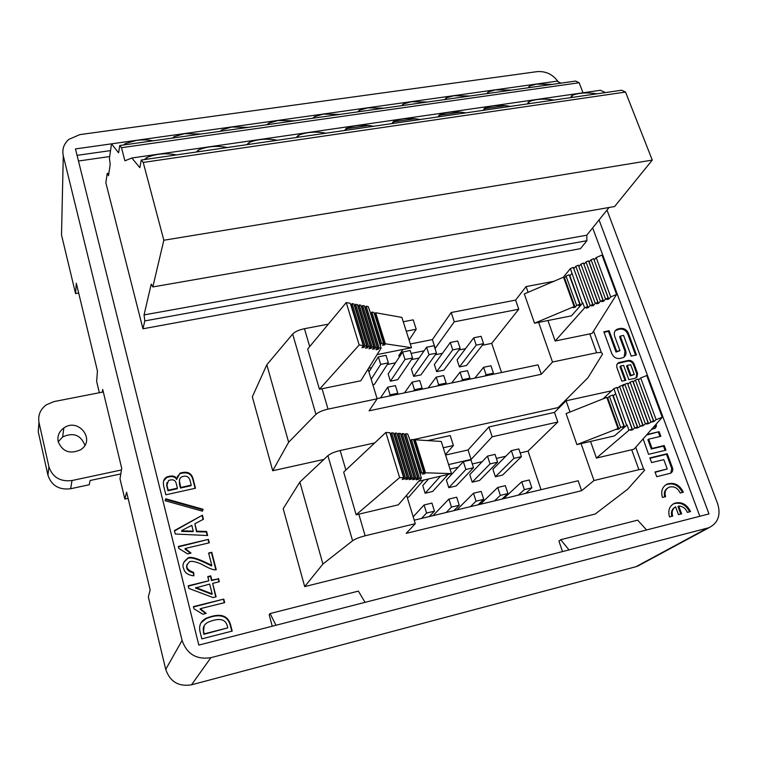 <?xml version="1.0" encoding="UTF-8"?>
<svg xmlns="http://www.w3.org/2000/svg" width="757" height="757" viewBox="0 0 757 757"><rect width="100%" height="100%" fill="white"/><g stroke="black" fill="none" stroke-linecap="round" stroke-linejoin="round"><path stroke-width="1.14" d="M39.042 422.652L48.912 466.719L47.937 475.169L38.238 431.736L39.042 422.652C37.774 415.413 40.206 409.471 46.319 404.815L53.955 401.598L103.312 391.946M38.957 422.274L38.238 431.736M120.808 473.929L90.111 480.506L89.26 484.735L70.647 488.748L72 480.534C60.2 481.906 52.507 477.307 48.912 466.719M47.937 475.169C51.467 485.597 59.037 490.12 70.647 488.748M58.213 441.842L62.651 436.931C73.353 432.162 80.762 434.934 84.898 445.258M72 480.534L121.461 469.965M58.175 441.662C57.182 436.06 59.074 431.49 63.853 427.96C78.567 417.239 96.215 440.262 80.516 449.809C69.966 454.446 62.519 451.73 58.175 441.662M202.479 511.183L165.111 500.708L165.736 498.787L203.084 509.272L202.479 511.183M208.449 539.391L209.32 542.807L185.21 548.465L191.029 553.112L187.689 553.906L178.879 548.484L178.368 546.422L208.449 539.391L178.472 546.866M218.47 578.433L219.322 581.736L212.66 583.363L216.105 596.828L213.105 597.566L188.843 588.426L188.19 585.795L208.837 580.78L207.768 576.597L210.758 575.878L211.818 580.051L218.196 578.925L211.544 580.543L210.484 576.37L207.872 577.004M201.816 638.861L200.293 632.767C198.438 625.897 200.491 621.024 206.443 618.147C219.918 612.792 227.98 615.091 230.639 625.045L232.191 631.092L201.816 638.861M680.231 493.015C677.619 487.773 673.844 485.862 668.914 487.271C665.45 489.202 664.343 492.334 665.602 496.668L662.451 497.453C660.662 491.265 662.233 486.798 667.172 484.045C674.222 482.029 679.616 484.754 683.353 492.23L680.231 493.015M656.272 424.034L656.376 426.125L655.553 427.904L651.313 429.635M413.123 439.666L558.193 407.559L587.971 377.724L602.563 354.03L601.304 352.374L596.63 352.771L552.506 362.026L541.293 374.28L369.094 410.824L377.137 398.816L328.027 409.121C322.425 410.426 318.394 412.168 315.934 414.344L288.635 442.249L272.719 470.74L323.93 459.404M409.991 440.356L410.966 440.148M272.719 470.74L252.327 396.819L266.824 364.76L292.666 334.045C295.003 331.68 298.93 329.891 304.456 328.699L328.311 324.166M593.99 480.534L581.622 490.697L406.187 533.373L415.281 523.683L365.148 535.795C359.414 537.271 355.222 538.927 352.582 540.772L322.917 564.022L304.692 586.618L595.201 514.022L627.771 489.136L644.671 470.116L643.582 468.98L638.889 469.69L593.99 480.534L581.073 443.63M304.692 586.618L283.194 508.685L299.848 482.086L327.913 455.657C330.43 453.594 334.509 451.882 340.158 450.519L374.743 442.911M78.463 161.014L109.67 156.538M699.828 516.274L592.655 227.885M108.894 173.221L107.201 173.467L105.848 182.768L142.95 328.784L580.439 248.665L586.902 240.698L144.805 320.911L144.057 314.912L151.22 284.13L152.819 286.941L614.618 206.519L652.269 160.096L163.834 240.243L152.819 286.941M609.12 330.705L603.831 331.784L611.76 353.51C613.501 357.209 616.264 358.865 620.04 358.468L623.295 357.588C625.802 356.055 626.588 353.718 625.642 350.586L620.305 336.108L623.569 335.427L631.206 356.093L636.467 354.976L628.442 333.326C626.711 329.683 623.976 328.046 620.238 328.415L616.917 329.314C614.485 330.828 613.728 333.118 614.656 336.174L619.974 350.671L616.69 351.362L609.12 330.705L608.458 331.396L616.018 352.043L619.974 350.671M628.263 360.455L618.592 362.65L616.832 364.704L616.785 367.202L621.866 381.178L625.878 380.298L620.655 366.019L623.607 365.385L628.84 379.654L634.849 378.349L636.968 377.024L637.574 373.438L634.092 363.947C632.852 361.335 630.912 360.171 628.263 360.455L627.572 361.117C630.221 360.834 632.161 361.997 633.401 364.6L636.741 373.655L636.202 377.762M623.456 385.559L623.134 384.67L624.809 384.301M627.629 383.685L628.745 383.439M643.138 438.88L648.56 454.323L665.942 450.178L664.23 445.532L652.042 448.418L648.645 439.155L660.823 436.306L659.11 431.679L647.008 434.499M651.569 462.584L649.856 457.89L667.258 453.727L672.453 467.798C673.191 470.296 672.557 472.103 670.56 473.229L656.716 476.683L654.994 471.961L667.248 468.98L663.813 459.641L651.569 462.584M678.49 514.646L675.613 506.821C672.443 508.865 671.468 511.969 672.708 516.123L669.548 516.927C667.74 510.615 669.339 506.083 674.373 503.32C681.414 501.342 686.798 504.096 690.516 511.581L687.384 512.375C685.624 508.373 682.748 506.253 678.755 506.026L681.631 513.842L678.49 514.646M223.779 599.099L224.687 602.61L200.321 608.675L206.226 613.407L202.848 614.249L193.924 608.76L193.395 606.631L223.779 599.099L193.48 607.01M193.641 572.377L193.943 575.812C188.247 575.206 184.869 572.945 183.819 569.018C182.011 565.394 183.137 561.978 187.197 558.77C189.004 555.657 197.208 557.881 211.799 565.441L208.62 553.036L211.761 552.288L216.228 569.699L215.537 569.87C212.793 569.889 208.09 567.968 201.419 564.116C194.956 561.353 190.887 560.663 189.212 562.044C185.001 566.331 186.477 569.775 193.641 572.377L193.385 572.879C187.717 571.412 185.616 568.592 187.074 564.419M175.264 534.007L174.413 530.581L202.412 515.186L203.453 519.245L194.871 523.721L196.773 531.206L206.595 531.452L207.645 535.54L175.264 534.007M165.849 494.794L163.673 486.07C162.774 481.613 163.843 478.566 166.881 476.948C172.094 475.226 175.435 475.898 176.901 478.954L179.996 473.172C187.499 470.788 191.956 473.03 193.347 479.919L195.486 488.237L165.849 494.794M102.365 392.135L102.706 389.439L121.726 468.375L120.003 478.812L124.858 499.062L126.608 492.154L150.17 590.072L148.325 596.885L165.726 669.396L182.087 640.441C186.951 654.143 196.555 659.886 210.891 657.672L708.94 527.714C718.1 523.021 721.014 515.053 717.674 503.812L606.991 210.077M558.221 81.813C552.865 74.394 545.835 70.997 537.12 71.631L79.816 134.623L68.764 139.42C63.777 143.944 61.951 149.403 63.285 155.8L61.506 234.954L75.568 293.593L76.325 283.241L97.435 370.968L96.641 381.405L99.356 392.722M110.531 150.596L77.063 155.355M547.652 82.456L75.463 148.921L198.817 645.096L708.978 513.918L599.052 219.937M63.285 155.8L182.087 640.441M75.568 293.593L78.69 293.054M61.506 234.954L61.677 227.138M210.891 657.672L191.512 684.82L635.889 566.747L707.114 528.31M191.512 684.82C178.633 686.873 170.032 681.735 165.726 669.396M640.687 564.523L635.889 566.747M646.573 529.966L637.668 520.154L560.7 539.713L558.94 541.047L562.498 551.579M560.7 539.713L569.027 549.904M365.044 602.354L358.383 591.113L270.098 613.548L269.18 614.741L272.236 626.219M270.098 613.548L275.964 625.254M124.858 499.062L128.094 498.343M552.345 84.368L536.476 84.122L529.484 86.109L528.187 87.784M469.86 96.025L453.831 95.751L446.147 97.946L444.709 99.583M511.514 90.14L495.57 89.875L488.237 91.966L486.865 93.622M339.656 114.43L323.381 114.118L314.505 116.673L312.887 118.215M427.355 102.034L411.24 101.75L403.188 104.059L401.674 105.668M383.96 108.166L367.76 107.873L359.31 110.295L357.749 111.875M294.416 120.827L278.056 120.495L268.726 123.183L267.079 124.697M248.201 127.365L231.765 127.015L221.952 129.844L220.278 131.311M200.993 134.036L184.471 133.677L174.157 136.657L172.464 138.077M560.928 83.147L556.887 81.16L111.516 143.839L118.603 152.819L119.748 145.524L575.67 81.065L579.162 82.75L121.489 147.7L119.748 145.524M152.753 140.859C148.296 139.752 142.761 139.619 136.146 140.471L125.284 143.622L123.59 144.984M596.838 93.83C586.732 92.278 578.48 92.808 572.103 95.439L570.759 97.625M510.436 106.387C500.273 104.721 491.738 105.318 484.821 108.166L483.212 110.342M554.096 100.038C543.961 98.438 535.577 98.997 528.935 101.731L527.459 103.917M373.627 126.268C363.398 124.422 354.361 125.123 346.507 128.349L344.558 130.488M465.829 112.869C455.638 111.147 446.942 111.771 439.732 114.742L438.01 116.909M420.23 119.492C410.029 117.714 401.163 118.376 393.64 121.47L391.795 123.628M325.974 133.194C315.726 131.283 306.5 132.021 298.296 135.389L296.242 137.509M277.232 140.272C266.975 138.294 257.55 139.07 248.968 142.6L246.82 144.691M227.374 147.52C217.098 145.467 207.465 146.29 198.485 149.981L196.262 152.043M605.43 92.581L600.433 90.272L131.841 158.005L139.837 167.666L141.256 160.03L621.629 90.225L625.528 92.051L143.224 162.424L163.834 240.243M176.362 154.93C166.067 152.81 156.207 153.68 146.801 157.551L144.511 159.557M586.902 240.698L586.779 235.19L144.057 314.912M609.073 207.484L586.779 235.19M652.269 160.096L625.528 92.051M143.224 162.424L141.256 160.03M572.093 95.988L571.185 96.111M528.935 102.242L528.036 102.365M505.496 105.639L483.96 108.762M460.937 112.093L438.918 115.291M415.385 118.698L392.892 121.962M368.829 125.444L345.826 128.785M131.841 158.005L124.905 160.806L121.489 147.7M579.162 82.75L583.004 92.789M107.201 173.467L108.525 175.681L110.191 164.401L109.415 158.298L111.516 143.839M144.805 320.911L142.95 328.784M407.257 497.434L408.752 497.084L423.579 480.099M487.489 456.111L469.785 474.63L472.217 482.181L479.541 480.468L497.595 462.158L495.04 454.38L487.489 456.111L490.044 463.909L497.595 462.158M463.341 461.647L446.403 480.08L448.806 487.678L456.206 485.947L473.513 467.731L470.977 459.896L463.341 461.647L465.867 469.501L473.513 467.731M428.613 478.926L422.756 485.587L425.122 493.242L432.616 491.482L448.201 474.393M511.363 450.633L492.911 469.255L495.371 476.749L502.61 475.046L521.412 456.651L518.819 448.929L511.363 450.633L513.937 458.373L521.412 456.651M520.163 452.932L528.036 451.115L541.028 489.684M505.808 456.234L496.365 458.411M482.162 461.685L472.292 463.956M458.24 467.192L450.037 469.085M358.809 514.154L398.343 504.824L421.403 478.178L419.406 478.131L418.394 479.304L416.199 479.815L417.684 478.083L415.953 478.036L414.94 479.219L412.735 479.73L414.221 477.989L412.48 477.941L411.467 479.124L409.253 479.635L410.729 477.894L408.979 477.847L407.976 479.039L405.752 479.55L407.219 477.799L405.449 477.743L404.456 478.944L402.222 479.455L403.68 477.695L399.63 477.591L356.15 514.779L358.809 514.154L365.148 535.795M415.281 523.683L406.604 495.286M492.173 436.78L488.927 426.957L554.493 412.385L557.824 422.018L492.173 436.78L471.109 459.423L448.598 464.58M581.622 490.697L578.168 480.752L414.211 520.191M611.618 390.801L566.075 400.794L554.493 412.385M631.688 449.753L596.421 458.08L628.972 430.241L632.057 429.039L630.6 430.279L632.578 429.825L634.716 428.008L637.375 426.967L635.918 428.207L637.896 427.752L642.712 424.895L641.245 426.134L643.223 425.68L645.39 423.854L648.068 422.803L646.582 424.062L648.56 423.598L653.433 420.722L651.928 421.98L653.906 421.517L656.12 419.671L662.233 417.287L634.006 449.204L631.688 449.753L638.889 469.69M590.555 441.435L596.421 458.08M570.012 412.026L566.075 400.794M528.036 451.115L557.824 422.018M443.271 447.775L453.405 445.495L450.226 435.559L427.62 440.583M322.917 564.022L299.848 482.086M445.58 455.052L468.053 449.961L488.927 426.957M453.405 445.495L445.447 454.626M468.053 449.961L471.109 459.423M627.07 424.999L624.534 426.957L622.557 427.412L623.91 426.229L620.664 427.497L618.942 429.001L616.964 429.456L618.024 428.538L576.9 444.596L614.485 435.9L627.07 424.999L628.972 430.241M603.064 398.863L613.899 388.653L616.936 387.433L632.057 429.039M613.899 388.653L626.569 425.197M615.261 394L613.284 395.845L624.534 426.957M620.664 427.497L609.423 396.327L612.64 395.05L623.91 426.229M609.423 396.327L607.739 397.908L618.942 429.001M607.739 397.908L607.048 398.059M576.9 444.596L566.085 413.587L606.802 397.368L618.024 428.538M633.089 382.067L635.388 380.061L650.746 421.763M633.268 382.02L648.56 423.598M635.388 380.061L638.037 379.011L653.433 420.722M638.388 379.948L653.906 421.517M638.548 379.919L640.687 377.951L656.12 419.671M640.687 377.951L646.724 375.538L662.233 417.287M617.277 388.369L632.578 429.825M617.504 388.322L619.567 386.382L634.716 428.008M619.567 386.382L622.188 385.341L637.375 426.967M622.528 386.269L637.896 427.752M622.746 386.221L624.828 384.282L640.043 425.936M624.828 384.282L627.458 383.231L642.712 424.895M627.808 384.168L643.223 425.68M628.007 384.13L630.098 382.181L645.39 423.854M630.098 382.181L632.748 381.121L648.068 422.803M403.68 477.695L389.921 432.73L385.862 432.455L343.678 472.113L356.15 514.779M419.406 478.131L405.686 433.808L407.682 433.95L409.707 439.448L421.403 478.178M405.686 433.808L404.721 435.086L418.394 479.304M415.953 478.036L402.222 433.572L403.954 433.695L417.684 478.083M402.222 433.572L401.257 434.849L414.94 479.219M412.48 477.941L398.74 433.335L400.481 433.458L414.221 477.989M398.74 433.335L397.775 434.622L411.467 479.124M408.979 477.847L395.23 433.099L396.99 433.212L410.729 477.894M395.23 433.099L394.265 434.386L407.976 479.039M405.449 477.743L391.691 432.853L393.46 432.976L407.219 477.799M391.691 432.853L390.744 434.149L404.456 478.944M385.862 432.455L399.63 477.591M418.782 481.206L451.475 473.636L425.5 472.794L424.734 473.683L422.557 474.185L423.806 472.737L421.706 472.671L420.088 473.948M425.5 472.794L415.224 439.798L441.265 441.454L451.475 473.636M415.224 439.798L414.486 440.744L424.734 473.683M414.486 440.744L413.89 440.867M421.706 472.671L411.43 439.562L413.521 439.694L423.806 472.737M411.43 439.562L410.483 440.754L420.741 473.797M426.579 513.047L434.442 511.164L431.935 503.093L424.081 504.966L426.579 513.047L421.498 518.441M434.442 511.164L429.285 516.567M424.081 504.966L413.18 516.813M490.044 463.909L472.217 482.181M476.039 501.2L483.723 499.355L481.159 491.407L473.485 493.233L476.039 501.2L470.457 506.66M483.723 499.355L478.055 504.834M473.485 493.233L456.745 509.963M465.867 469.501L448.806 487.678M451.456 507.086L459.234 505.222L456.689 497.217L448.929 499.062L451.456 507.086L446.119 512.517M459.234 505.222L453.812 510.663M448.929 499.062L432.957 515.687M440.479 476.181L425.122 493.242M524.355 489.628L531.859 487.83L529.228 479.985L521.734 481.774L524.355 489.628L518.28 495.163M531.859 487.83L525.708 493.375M521.734 481.774L503.537 498.702M513.937 458.373L495.371 476.749M500.339 495.381L507.928 493.555L505.335 485.663L497.746 487.47L500.339 495.381L494.501 500.879M507.928 493.555L502.023 499.071M497.746 487.47L480.279 504.304M372.86 384.802L374.327 384.499L388.36 362.858L386.023 355.336L378.349 356.869L380.676 364.41L388.36 362.858M450.32 342.486L434.357 364.477L436.666 371.64L443.857 370.154L460.161 348.371L457.73 341L450.32 342.486L452.733 349.866L460.161 348.371M426.607 347.226L411.382 369.17L413.663 376.39L420.939 374.885L436.496 353.15L434.102 345.722L426.607 347.226L428.992 354.664L436.496 353.15M402.62 352.024L388.152 373.92L390.404 381.187L397.756 379.664L412.565 357.976L410.199 350.5L402.62 352.024L404.976 359.509L412.565 357.976M473.768 337.792L457.086 359.83L459.414 366.946L466.53 365.48L483.553 343.65L481.102 336.326L473.768 337.792L476.21 345.135L483.553 343.65M482.285 345.277L491.719 343.375L501.541 372.52M465.536 348.665L458.941 349.999M442.448 353.33L435.341 354.768M419.094 358.052L411.467 359.594M395.476 362.83L387.31 364.477M371.592 367.656L368.574 368.262M322.047 388.729L360.786 380.79L381.083 348.163L379.077 347.87L378.188 349.318L376.04 349.743L377.336 347.614L375.604 347.368L374.715 348.816L372.558 349.242L373.854 347.113L372.103 346.857L371.214 348.315L369.047 348.74L370.343 346.602L368.574 346.346L367.694 347.804L365.517 348.239L366.804 346.081L365.025 345.826L364.155 347.293L361.969 347.728L363.246 345.57L359.178 344.974L319.445 389.259L322.047 388.729L328.027 409.121M377.137 398.816L368.063 369.094M454.266 321.82L451.2 312.518L515.602 300.103L518.763 309.225L454.266 321.82L435.038 348.617M541.293 374.28L538.028 364.865L377.081 398.617M589.817 333.903L555.155 341L584.612 307.862L587.583 306.613L586.268 308.08L588.208 307.702L590.148 305.544L592.703 304.475L591.378 305.942L593.327 305.563L595.267 303.396L597.841 302.317L596.507 303.794L598.446 303.415L600.405 301.239L602.988 300.16L601.645 301.646L603.584 301.267L605.562 299.081L608.145 298.003L606.783 299.488L608.732 299.11L610.729 296.924L616.605 294.454L592.097 333.43L589.817 333.903L596.63 352.771M547.945 320.533L555.155 341M553.812 281.32L526.096 286.591L515.602 300.103M552.506 362.026L538.634 322.387M528.102 292.316L526.096 286.591M491.719 343.375L518.763 309.225M406.263 331.188L416.208 329.248L413.199 319.842L403.273 321.753M288.635 442.249L266.824 364.76M410.322 343.971L432.398 339.59L451.2 312.518M416.208 329.248L409.083 340.073M402.913 349.441L398.655 355.922L400.254 355.601M411.127 353.424L424.119 350.813M432.398 339.59L435.303 348.57M582.824 302.914L580.505 305.203L578.556 305.591L579.786 304.191L576.664 305.506L575.102 307.285L573.163 307.673L574.118 306.576L534.537 323.201L571.44 315.849L582.824 302.914L584.612 307.862M563.303 277.27L570.39 268.621L573.323 267.363L587.583 306.613M570.39 268.621L582.332 303.122M571.677 273.693L569.889 275.851L580.505 305.203M576.664 305.506L566.047 276.097L569.15 274.772L579.786 304.191M566.047 276.097L564.533 277.942L575.102 307.285M564.533 277.942L563.851 278.065M534.537 323.201L524.317 293.934L563.53 277.166L574.118 306.576M588.984 262.073L591.075 259.755L605.562 299.081M589.164 262.036L603.584 301.267M591.075 259.755L593.63 258.657L608.145 298.003M594.084 259.888L608.732 299.11M594.245 259.859L596.175 257.569L610.729 296.924M596.175 257.569L601.985 255.081L616.605 294.454M573.759 268.584L588.208 307.702M573.986 268.536L575.85 266.275L590.148 305.544M575.85 266.275L578.376 265.196L592.703 304.475M578.821 266.417L593.327 305.563M579.029 266.379L580.912 264.108L595.267 303.396M580.912 264.108L583.448 263.02L597.841 302.317M583.893 264.25L598.446 303.415M584.092 264.212L585.984 261.931L600.405 301.239M585.984 261.931L588.53 260.843L602.988 300.16M363.246 345.57L350.321 303.311L346.242 302.573L307.683 349.015L319.445 389.259M379.077 347.87L366.17 306.188L368.186 306.557L370.107 311.77L381.083 348.163M366.17 306.188L365.319 307.711L378.188 349.318M375.604 347.368L362.688 305.554L364.429 305.875L377.336 347.614M362.688 305.554L361.837 307.087L374.715 348.816M372.103 346.857L359.187 304.92L360.938 305.241L373.854 347.113M359.187 304.92L358.335 306.462L371.214 348.315M368.574 346.346L355.658 304.276L357.418 304.598L370.343 346.602M355.658 304.276L354.815 305.828L367.694 347.804M365.025 345.826L352.1 303.633L353.879 303.954L366.804 346.081M352.1 303.633L351.267 305.185L364.155 347.293M346.242 302.573L359.178 344.974M377.081 354.588L411.515 347.728L385.332 343.801L384.651 344.88L382.522 345.306L383.619 343.546L381.509 343.224L380.023 344.728M385.332 343.801L375.661 312.755L401.882 317.401L411.515 347.728M375.661 312.755L375.008 313.881L384.651 344.88M375.008 313.881L374.431 313.994M381.509 343.224L371.838 312.073L373.949 312.452L383.619 343.546M371.838 312.073L371.015 313.512L380.657 344.605M390.082 394.851L397.803 393.233L395.428 385.597L387.716 387.196L390.082 394.851L389.24 396.072M397.803 393.233L396.942 394.454M387.716 387.196L380.497 397.908M452.733 349.866L436.666 371.64M438.625 384.679L446.176 383.099L443.744 375.567L436.202 377.137L438.625 384.679L437.697 385.909M446.176 383.099L445.23 384.329M436.202 377.137L428.197 387.896M428.992 354.664L413.663 376.39M378.349 356.869L368.924 371.924M380.676 364.41L371.176 379.304M414.495 389.732L422.122 388.133L419.728 380.553L412.101 382.143L414.495 389.732L413.606 390.962M422.122 388.133L421.223 389.363M412.101 382.143L404.484 392.874M404.976 359.509L390.404 381.187M486.079 374.743L493.45 373.192L490.962 365.773L483.6 367.296L486.079 374.743L485.057 375.974M493.45 373.192L492.419 374.431M483.6 367.296L474.838 378.122M476.21 345.135L459.414 366.946M462.489 379.683L469.946 378.122L467.485 370.646L460.038 372.189L462.489 379.683L461.515 380.913M469.946 378.122L468.962 379.352M460.038 372.189L451.645 382.985M604.02 332.304L608.458 331.396M620.305 336.108L619.633 336.789L624.96 351.257L624.165 357.03M615.346 330.61L619.567 329.106C623.295 328.737 626.03 330.374 627.761 334.017L635.596 355.156M616.018 352.043L616.69 351.362M634.309 374.488L630.202 375.879L626.607 366.085L627.298 365.432L630.893 375.226L634.309 374.488L630.704 364.694L627.298 365.432M630.202 375.879L630.893 375.226M617.409 363.625L627.572 361.117M620.655 366.019L619.974 366.681L625.027 380.487M624.118 384.944L623.295 385.124M654.701 428.642L655.581 424.809M646.535 435.038L659.11 431.679M648.645 439.155L647.926 439.741L651.313 448.996L663.492 446.11L665.072 450.387M663.492 446.11L664.23 445.532M651.313 448.996L652.042 448.418M658.382 432.275L659.943 436.505M670.834 473.097L671.705 468.365L666.51 454.304L649.989 458.259M666.51 454.304L667.258 453.727M667.248 468.98L655.117 472.302M682.464 492.457C678.66 485.199 673.314 482.578 666.415 484.594L665.176 485.275M664.731 496.885C663.719 493.091 664.608 490.195 667.419 488.208M671.837 516.35C670.778 512.413 671.724 509.442 674.667 507.445M689.618 511.808C685.842 504.531 680.505 501.872 673.607 503.84L672.471 504.436M680.751 514.069L677.988 506.547L678.755 506.026M231.803 631.187L230.336 625.481C227.687 615.545 219.634 613.246 206.178 618.592L200.936 622.916M227.781 627.856L227.28 625.897C225.529 618.923 219.208 617.665 208.317 622.112C203.993 624.288 202.45 627.553 203.68 631.906L204.172 633.874L227.781 627.856L203.907 634.3L203.415 632.332L204.191 625.642M200.321 608.675L200.056 609.13L205.649 613.548M224.299 602.704L223.495 599.563M212.66 583.363L215.726 596.923M218.943 581.83L218.196 578.925M211.818 580.051L211.544 580.543M210.758 575.878L210.484 576.37M208.837 580.78L188.285 586.192M195.751 587.489L212.168 593.885L211.894 594.359L195.495 587.971L209.68 584.092L212.168 593.885M211.799 565.441L211.525 565.952C196.952 558.392 188.758 556.177 186.951 559.291L183.762 562.413M193.641 575.784L193.385 572.879M211.761 552.288L208.733 553.462M215.849 569.794L211.487 552.809M185.21 548.465L184.963 548.986L190.404 553.263M208.941 542.901L208.184 539.921M202.412 515.186L174.507 530.95M206.595 531.452L206.33 532.001L196.517 531.745L194.871 523.721M207.229 535.521L206.33 532.001M196.773 531.206L196.517 531.745M181.898 530.846L193.243 531.121L192.997 531.66L181.661 531.395L181.812 530.506L181.661 531.395M193.243 531.121L191.776 525.33L181.812 530.506M203.103 519.425L202.157 515.754M203.084 509.272L202.829 509.83L165.546 499.374M202.412 511.164L202.829 509.83M176.901 478.954L176.674 479.55C175.208 476.494 171.877 475.831 166.672 477.544L163.569 481.026M195.107 488.322L193.111 480.515C191.71 473.636 187.263 471.393 179.769 473.778L177.261 476.759M191.237 485.123L190.253 481.301C189.165 476.513 186.213 475.074 181.387 477.005L179.996 478.348L179.371 480.657L180.696 487.451L191.237 485.123L190.991 485.72L180.469 488.038L179.371 483.704L179.646 479.19M180.696 487.451L180.469 488.038M177.403 488.17L176.182 483.335C175.302 479.976 172.757 479.03 168.537 480.496L166.937 485.18L168.196 490.205L177.403 488.17L177.176 488.767L167.978 490.791L166.72 485.776L166.919 482.606M168.196 490.205L167.978 490.791M345.883 470.04L340.158 450.519M610.691 391.672L610.464 391.028M352.582 540.772L327.913 455.657M309.698 346.583L304.456 328.699M315.934 414.344L292.666 334.045M624.96 351.257L625.642 350.586M627.761 334.017L628.442 333.326M619.567 329.106L620.238 328.415M617.684 329.494L618.355 328.803M618.866 362.972L619.538 362.31M636.741 373.655L637.441 373.012M633.401 364.6L634.092 363.947M671.705 468.365L672.453 467.798M193.347 479.919L193.111 480.515M179.598 483.108L179.371 483.704M166.937 485.18L166.72 485.776M62.651 436.931L63.853 427.96M637.564 566.208L708.921 527.724M572.103 95.439L572.074 97.426M529.484 87.594L529.484 86.09M484.821 108.166L484.84 110.106M446.185 99.375L446.147 97.918M528.935 101.731L528.935 103.7M488.256 93.423L488.237 91.938M298.296 135.389L298.409 137.197M268.82 124.451L268.726 123.145M248.968 142.6L249.1 144.36M222.056 131.056L221.952 129.807M198.485 149.981L198.637 151.693M174.261 137.821L174.148 136.61M393.64 121.47L393.716 123.344M359.376 111.648L359.31 110.267M439.732 114.742L439.779 116.654M403.235 105.45L403.178 104.021M346.507 128.349L346.602 130.195M314.581 117.978L314.496 116.635M146.801 157.551L146.972 159.197M125.407 144.729L125.284 143.575M643.582 468.98L635.719 447.273M601.304 352.374L593.583 331.074M616.917 329.314L616.255 330.005M618.592 362.65L617.92 363.313M667.172 484.045L666.415 484.594M674.373 503.32L673.607 503.84M187.197 558.77L186.951 559.291M166.881 476.948L166.672 477.544M179.996 473.172L179.769 473.778"/></g></svg>
